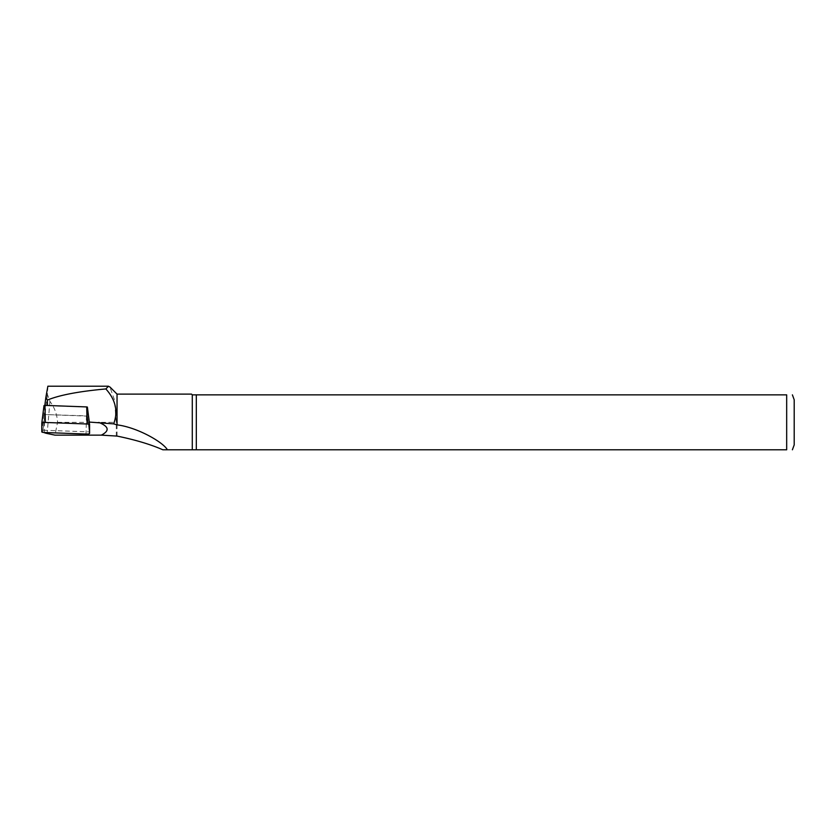 <?xml version="1.0" encoding="UTF-8"?>
<svg xmlns="http://www.w3.org/2000/svg" width="836" height="836" viewBox="0 0 836 836"><rect width="100%" height="100%" fill="white"/><g stroke="black" fill="none" stroke-linecap="round" stroke-linejoin="round"><path stroke-width="0.63" stroke-dasharray="4.18 3.13" d="M44.005 405.554L43.994 414.374L44.674 414.541L87.383 415.9L87.383 407.09L47.474 405.638L44.757 406.108L44.747 414.541L42.824 431.334A14.766 3.072 180 0 0 43.9 432.484M87.498 407.989L87.383 416.109L44.747 414.541M47.861 386.211L47.443 394.54L49.951 401.395C54.643 407.686 57.172 414.656 57.527 422.326L54.988 435.138M89.306 422.389L89.295 431.888L42.835 430.185M786.676 449.789L196.314 449.789L196.314 394.864L786.676 394.864L786.676 449.789M196.314 449.789L192.28 449.789L192.28 394.864L196.314 394.864M191.528 394.111L192.28 394.864M192.28 449.789L167.399 449.789M117.04 436.078L117.04 394.111M116.288 436.183L116.288 422.326L114.313 399.378L109.871 386.995M89.295 431.888L87.383 416.109M87.383 415.9L89.577 433.424M86.421 416.067L86.045 434.041M44.674 414.541L44.287 432.505M43.994 414.374L41.8 431.888M47.443 394.54L42.824 431.334M49.951 401.395L47.15 433.508M57.527 422.326L116.288 422.326"/><path stroke-width="1.25" d="M87.09 423.988A3.01 0.627 0 0 1 89.577 424.583A3.01 0.627 0 0 1 89.577 424.604L89.577 433.424A3.01 0.627 180 0 1 86.045 434.041L44.287 432.505A3.01 0.627 180 0 1 41.8 431.888L41.8 423.068A3.01 0.627 0 0 1 41.8 423.058A3.01 0.627 0 0 1 45.332 422.452L87.09 423.988L86.714 406.923L87.383 407.08L89.577 424.573L87.383 407.08M41.81 423.037L44.005 405.554L44.956 405.387L45.332 422.452M86.714 406.923L44.956 405.387M109.871 386.995L108.45 386.284L105.858 388.939C115.661 399.827 118.263 411.469 113.654 423.862L89.306 422.075L87.498 407.989M105.858 388.939C78.793 391.394 59.283 395.115 47.349 400.099L45.823 397.602L47.861 386.211L108.45 386.211M43.9 432.484A14.766 3.072 180 0 0 47.15 433.508L54.988 435.138L101.323 435.138C109.809 430.801 108.993 426.569 98.878 422.431M45.813 397.643L44.841 405.387L45.813 397.696M196.314 394.864L196.314 449.789L786.676 449.789C794.775 449.789 794.775 449.789 786.676 449.789C794.775 449.789 794.775 449.789 786.676 449.789L786.676 394.864L192.28 394.864L192.28 449.789L196.314 449.789M794.2 399.754L794.2 444.898L794.2 399.754L792.392 394.864M786.676 394.864C794.775 394.864 794.775 394.864 786.676 394.864C794.775 394.864 794.775 394.864 786.676 394.864M192.28 394.864L191.528 394.111L117.04 394.111L117.04 424.866C137.052 427.269 162.968 442.004 167.399 449.789L192.28 449.789M162.853 449.789L167.399 449.789L162.853 449.789C150.532 444.386 135.265 439.809 117.04 436.078L101.323 435.138M113.654 423.862L117.04 424.866M47.349 400.099L47.464 405.481M44.005 405.554L41.8 423.058M792.392 449.789L794.2 444.898M117.04 394.111L109.892 386.964"/></g></svg>
